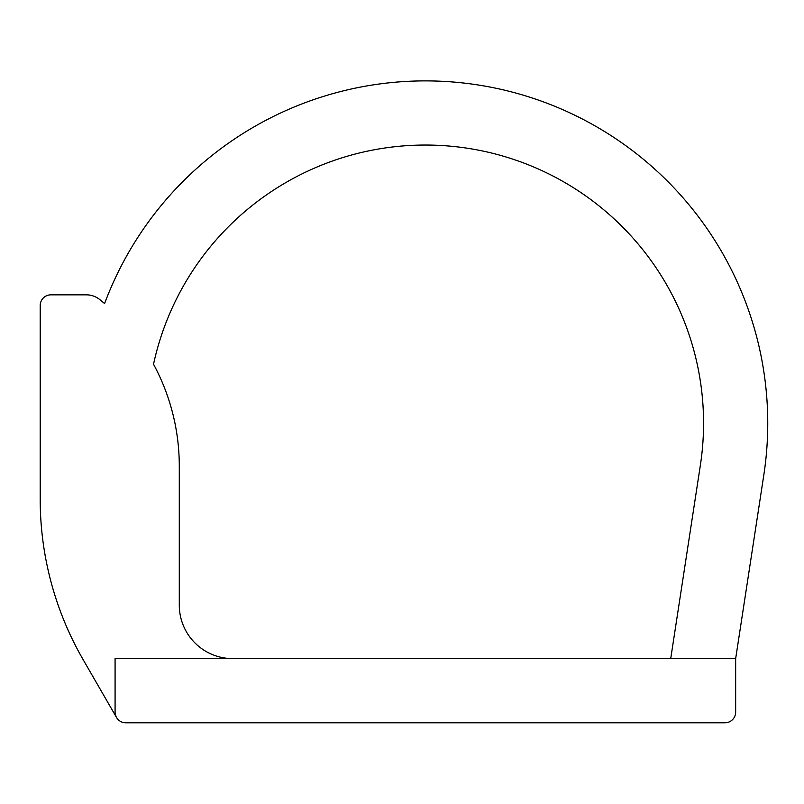 <?xml version="1.0" encoding="UTF-8"?>
<svg xmlns="http://www.w3.org/2000/svg" width="804" height="804" viewBox="0 0 804 804"><rect width="100%" height="100%" fill="white"/><g stroke="black" fill="none" stroke-linecap="round" stroke-linejoin="round"><path stroke-width="1.21" d="M735.66 658.617L115.083 658.617L115.083 712.113A10.703 10.703 0 0 0 125.786 722.806L724.957 722.806A10.703 10.703 0 0 0 735.66 712.113L735.66 658.617L763.8 475.134A342.383 342.383 0 0 0 104.59 303.57A213.985 213.985 0 0 0 99.807 299.59A21.396 21.396 0 0 0 86.35 294.837L50.903 294.837A10.703 10.703 0 0 0 40.2 305.53L40.2 499.264A320.977 320.977 0 0 0 83.204 659.762L116.52 717.459M232.788 658.617A53.496 53.496 0 0 1 179.292 605.121L179.292 466.792A21.396 21.396 0 0 0 179.282 466.029A213.985 213.985 0 0 0 153.524 364.222A278.184 278.184 0 0 1 475.988 149.685A278.184 278.184 0 0 1 700.344 465.395L670.717 658.617"/></g></svg>

